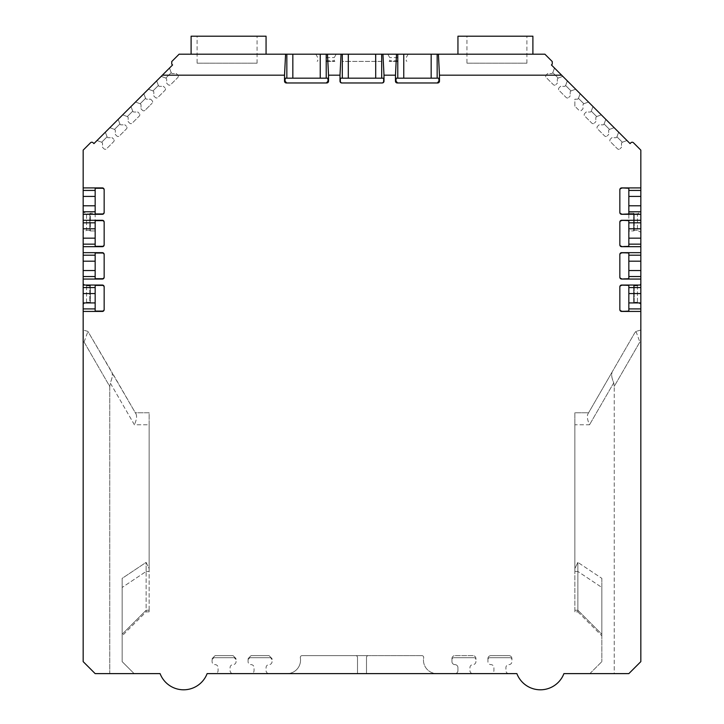 <?xml version="1.0" encoding="UTF-8"?>
<svg xmlns="http://www.w3.org/2000/svg" width="724" height="724" viewBox="0 0 724 724"><rect width="100%" height="100%" fill="white"/><g stroke="black" fill="none" stroke-linecap="round" stroke-linejoin="round"><path stroke-width="0.54" stroke-dasharray="3.62 2.71" d="M326.017 61.386L334.868 61.386L326.017 61.386M397.983 61.386L389.132 61.386L397.983 61.386M342.515 54.191L348.506 54.191L348.506 61.386L342.515 61.386L342.515 54.191L348.506 54.191L348.506 61.386L342.515 61.386M381.494 61.386L348.506 61.386L375.494 61.386L375.494 54.191L348.506 54.191L381.494 54.191L381.494 61.386L375.494 61.386L375.494 54.191L381.494 54.191M403.766 54.191L397.775 54.191L397.775 78.174L431.16 78.174L403.766 78.174L403.766 54.191L431.16 54.191L431.16 78.174L438.825 78.174L396.109 78.174L395.965 81.169L397.675 82.97L437.667 82.97A1.801 1.801 0 0 0 439.468 81.169L439.468 75.178L561.634 75.178L630.07 143.605L630.912 142.755A1.801 1.801 0 0 1 633.464 142.755L640.831 150.13L640.831 187.905L621.644 187.905A1.801 1.801 -90 0 0 619.844 189.706L619.844 212.494A1.801 1.801 90 0 0 621.644 214.295L640.831 214.295L640.831 205.779L628.839 205.779L628.839 213.951L628.839 188.258L628.839 213.951L621.644 213.951A1.801 1.801 90 0 1 619.844 212.15L619.844 190.05A1.801 1.801 -90 0 1 621.644 188.258L628.839 188.258L628.839 205.779M397.775 78.174L403.766 78.174M292.84 54.191L286.84 54.191L286.84 78.174L327.891 78.174L320.234 78.174L326.225 78.174L326.225 54.191L320.234 54.191L320.234 78.174L292.84 78.174L292.84 54.191L320.234 54.191M292.84 78.174L320.234 78.174M348.298 54.191L342.307 54.191L342.307 78.174L383.657 78.174L381.693 78.174L381.693 54.191L375.702 54.191L375.702 78.174L381.693 78.174L348.298 78.174L348.298 54.191L375.702 54.191M284.532 75.178L285.582 54.191L179.109 54.191L171.742 61.558L171.742 64.101L172.583 64.952L162.366 75.178L284.532 75.178L284.532 81.169A1.801 1.801 180 0 0 286.333 82.97L326.732 82.97A1.801 1.801 0 0 0 328.533 81.169L328.533 75.178L339.999 75.178L339.999 81.169A1.801 1.801 180 0 0 341.8 82.97L382.2 82.97A1.801 1.801 0 0 0 384.001 81.169L383.657 78.174L381.693 78.174M383.657 81.169A1.801 1.801 0 0 1 381.856 82.97L342.144 82.97A1.801 1.801 180 0 1 340.343 81.169L339.999 81.169M375.702 78.174L340.343 78.174L340.343 81.169M95.161 190.43L95.161 188.258L102.355 188.258A1.801 1.801 -90 0 1 104.156 190.05L104.156 212.15A1.801 1.801 90 0 1 102.355 213.951L95.161 213.951L95.161 188.258L95.161 190.43L83.17 190.43L83.17 196.421L95.161 196.421L95.161 190.43L95.161 205.779L95.161 196.421M83.17 205.779L83.17 211.77L95.161 211.77L95.161 205.779L83.17 205.779L83.17 196.421M95.161 222.811L95.161 220.639L102.355 220.639A1.801 1.801 -90 0 1 104.156 222.431L104.156 244.531A1.801 1.801 90 0 1 102.355 246.332L95.161 246.332L95.161 220.639L95.161 222.811L83.17 222.811L83.17 228.802L95.161 228.802L95.161 222.811L95.161 238.16L95.161 228.802M83.17 238.16L83.17 244.151L95.161 244.151L95.161 238.16L83.17 238.16L83.17 228.802M95.161 255.192L95.161 253.011L102.355 253.011A1.801 1.801 -90 0 1 104.156 254.812L104.156 276.912A1.801 1.801 90 0 1 102.355 278.704L95.161 278.704L95.161 253.011L95.161 255.192L83.17 255.192L83.17 261.183L95.161 261.183L95.161 255.192L95.161 270.541L95.161 261.183M83.17 270.541L83.17 276.532L95.161 276.532L95.161 270.541L83.17 270.541L83.17 261.183M95.161 287.573L95.161 285.392L102.355 285.392A1.801 1.801 -90 0 1 104.156 287.193L104.156 309.293A1.801 1.801 90 0 1 102.355 311.085L95.161 311.085L95.161 285.392L95.161 287.573L83.17 287.573L83.17 293.564L95.161 293.564L95.161 287.573L95.161 302.922L95.161 293.564M83.17 302.922L83.17 308.913L95.161 308.913L95.161 302.922L83.17 302.922L83.17 293.564M95.161 285.211L95.161 302.904L95.161 285.211L90.364 285.211L90.364 302.904L95.161 302.904L90.364 302.904A0.597 0.597 0 0 1 89.767 302.297L89.767 285.808L86.545 285.808L86.545 302.297L83.17 304.252L83.17 283.862L86.545 285.808L86.545 302.297L83.17 304.252L83.17 283.862L86.545 285.808L89.767 285.808A0.597 0.597 0 0 1 90.364 285.211L90.364 302.904A0.597 0.597 0 0 1 89.767 302.297L89.767 285.808A0.597 0.597 0 0 1 90.364 285.211L95.161 285.211M197.1 63.187L257.065 63.187L197.1 63.187L197.1 36.2L257.065 36.2L197.1 36.2M102.355 311.085L83.17 311.438L83.17 661.627L95.161 673.619L83.17 661.627L95.161 673.619L134.139 673.619L109.776 673.619L109.776 386.507L84.093 342.018L83.17 342.018L83.17 330.026L87.912 331.402L111.758 371.946C112.835 374.525 112.329 378.181 110.247 382.933L109.776 386.507L84.093 342.018L83.17 342.018L83.17 330.026L87.912 331.402L136.012 413.956L135.334 412.771L149.126 412.771L149.126 424.771L134.402 424.771L110.247 382.933L109.776 386.507L109.776 673.619L95.161 673.619L160.085 673.619A25.186 25.186 0 0 0 207.127 673.619L516.873 673.619A25.186 25.186 0 0 0 563.915 673.619L628.839 673.619L640.831 661.627L640.831 302.922L628.839 302.922L628.839 311.085L628.839 285.202L628.839 302.885L633.636 302.885L633.636 285.202L628.839 285.202L633.636 285.202A0.597 0.597 0 0 1 634.233 285.799L637.455 285.799L640.831 283.853L640.831 304.243L637.455 302.288L637.455 285.799L640.831 283.853L640.831 304.243L637.455 302.288L637.455 285.799L634.233 285.799L634.233 302.288L637.455 302.288L634.233 302.288A0.597 0.597 0 0 1 633.636 302.885L633.636 285.202A0.597 0.597 0 0 1 634.233 285.799L634.233 302.288A0.597 0.597 0 0 1 633.636 302.885L628.839 302.885L628.839 311.085L621.644 311.085A1.801 1.801 90 0 1 619.844 309.293L619.844 287.193A1.801 1.801 -90 0 1 621.644 285.392L628.839 285.392L628.839 302.922M149.126 568.584L149.126 424.771L134.402 424.771L110.247 382.933C112.329 378.181 112.835 374.525 111.758 371.946L136.012 413.956L135.334 412.771L149.126 412.771L149.126 611.852L149.126 610.251L146.13 610.251L146.13 571.462L122.148 587.454L122.148 578.367L122.148 661.627L134.139 673.619L122.148 661.627L122.148 578.367L146.13 562.376L149.126 568.584L149.126 610.251L146.13 610.251L146.13 611.852L146.13 571.462L122.148 587.454L122.148 578.367L146.13 562.376L146.13 571.462L146.13 562.376L149.126 568.584M574.874 106.211L574.874 99.197L577.607 99.197L578.458 98.346L580.15 93.695L588.494 102.039L583.834 103.74L578.449 98.355L580.15 93.695L588.494 102.039L583.834 103.74L578.449 98.355L577.607 99.197L574.874 99.197L574.874 106.211L578.974 110.31A1.801 1.801 0 0 0 581.517 110.31L582.992 108.835L582.992 104.582L583.834 103.74L582.992 104.582L582.992 108.835L581.517 110.31A1.801 1.801 0 0 1 578.974 110.31L574.874 106.211M466.944 63.187L526.9 63.187L466.944 63.187L466.944 36.2L526.9 36.2L466.944 36.2M628.839 244.151L628.839 220.639L628.839 246.332L621.644 246.332A1.801 1.801 90 0 1 619.844 244.531L619.844 222.431A1.801 1.801 -90 0 1 621.644 220.639L628.839 220.639L628.839 244.151L640.831 244.151L640.831 238.16L628.839 238.16M628.839 276.532L628.839 253.011L628.839 278.704L621.644 278.704A1.801 1.801 90 0 1 619.844 276.912L619.844 254.812A1.801 1.801 -90 0 1 621.644 253.011L628.839 253.011L628.839 276.532L640.831 276.532L640.831 270.541L628.839 270.541M628.839 230.929L628.839 213.245L628.839 230.929L633.636 230.929L633.636 213.245L628.839 213.245L633.636 213.245A0.597 0.597 0 0 1 634.233 213.842L637.455 213.842L640.831 211.897L640.831 232.286L637.455 230.332L637.455 213.842L640.831 211.897L640.831 232.286L637.455 230.332L637.455 213.842L634.233 213.842L634.233 230.332L637.455 230.332L634.233 230.332A0.597 0.597 0 0 1 633.636 230.929L633.636 213.245A0.597 0.597 0 0 1 634.233 213.842L634.233 230.332A0.597 0.597 0 0 1 633.636 230.929L628.839 230.929M567.317 80.862L575.671 89.206L571.01 90.898L565.625 85.523L567.317 80.862L575.671 89.206L571.01 90.907L565.625 85.523L567.317 80.862M554.494 68.029L562.838 76.373L558.177 78.074L552.792 72.69L554.494 68.029L562.838 76.373L558.177 78.074L552.792 72.69L554.494 68.029M592.983 106.519L601.327 114.863L596.676 116.564L591.282 111.179L592.983 106.519L601.327 114.863L596.666 116.564L591.282 111.179L592.983 106.519M605.816 119.351L614.16 127.695L609.499 129.397L604.115 124.012L605.816 119.351L614.16 127.695L609.499 129.397L604.115 124.012L605.816 119.351M618.64 132.184L626.984 140.528L622.332 142.221L616.948 136.845L618.64 132.184L626.984 140.528L622.332 142.23L616.948 136.845L618.64 132.184M561.634 75.178L551.416 64.952L552.258 64.101L552.258 61.558L544.891 54.191L431.16 54.191M97.007 140.528L105.36 132.184L107.052 136.836L101.668 142.23L97.007 140.528L105.36 132.184L107.052 136.845L101.668 142.23L97.007 140.528M109.84 127.695L118.184 119.351L119.885 124.012L114.501 129.397L109.84 127.695L118.184 119.351L119.885 124.012L114.501 129.397L109.84 127.695M122.673 114.872L131.017 106.519L132.709 111.179L127.333 116.564L122.673 114.872L131.017 106.519L132.718 111.179L127.333 116.564L122.673 114.872M135.506 102.039L143.85 93.695L145.551 98.355L140.166 103.74L135.506 102.039L143.85 93.695L145.551 98.355L140.166 103.74L135.506 102.039M161.162 76.373L169.507 68.029L171.208 72.69L165.823 78.074L161.162 76.373L169.507 68.029L171.208 72.69L165.823 78.074L161.162 76.373M102.355 311.438A1.801 1.801 90 0 0 104.156 309.637L104.156 286.849A1.801 1.801 -90 0 0 102.355 285.048L83.17 285.048L83.17 279.057L102.355 279.057A1.801 1.801 90 0 0 104.156 277.256L104.156 254.468A1.801 1.801 -90 0 0 102.355 252.667L83.17 252.667L83.17 246.676L102.355 246.676A1.801 1.801 90 0 0 104.156 244.875L104.156 222.087A1.801 1.801 -90 0 0 102.355 220.286L83.17 220.286L83.17 214.295L102.355 214.295A1.801 1.801 90 0 0 104.156 212.494L104.156 189.706A1.801 1.801 -90 0 0 102.355 187.905L83.17 187.905L83.17 150.13L90.536 142.755A1.801 1.801 0 0 1 93.088 142.755L93.93 143.605L162.366 75.178M148.329 89.206L156.683 80.862L158.375 85.513L152.99 90.907L148.329 89.206L156.683 80.862L158.375 85.523L152.99 90.907L148.329 89.206M621.644 220.639L640.831 220.286L640.831 214.295M621.644 220.286A1.801 1.801 -90 0 0 619.844 222.087L619.844 244.875A1.801 1.801 90 0 0 621.644 246.676L640.831 246.676L640.831 244.151M621.644 253.011L640.831 252.667L640.831 246.676M621.644 252.667A1.801 1.801 -90 0 0 619.844 254.468L619.844 277.256A1.801 1.801 90 0 0 621.644 279.057L640.831 279.057L640.831 276.532M621.644 285.392L640.831 285.048L640.831 279.057M621.644 285.048A1.801 1.801 -90 0 0 619.844 286.849L619.844 309.637A1.801 1.801 90 0 0 621.644 311.438L640.831 311.438M640.831 661.627L628.839 673.619L640.831 661.627L640.831 342.018L639.844 342.018L614.224 386.39L613.753 382.815C611.671 378.064 611.165 374.399 612.242 371.828L634.649 333.022L636.016 331.402L640.831 330.026L640.831 342.018L639.844 342.018L614.224 386.39L613.753 382.815C611.671 378.064 611.165 374.399 612.242 371.828L634.649 333.022L636.016 331.402L640.831 330.026L640.831 661.627M384.001 81.169L384.001 75.178L395.467 75.178L395.467 81.169A1.801 1.801 180 0 0 397.268 82.97L437.667 82.97L438.97 81.169L438.825 78.174L437.16 78.174L437.16 54.191M83.17 187.905L83.17 190.43M83.17 214.295L83.17 211.77M83.17 220.286L83.17 222.811M83.17 246.676L83.17 244.151M83.17 252.667L83.17 255.192M83.17 279.057L83.17 276.532M83.17 285.048L83.17 287.573M83.17 311.438L83.17 308.913M83.17 342.018L83.17 661.627L83.17 342.018M83.17 232.295L83.17 211.906L86.545 213.852L86.545 230.341L83.17 232.295L83.17 211.906L86.545 213.852L86.545 230.341L83.17 232.295M628.839 293.564L640.831 293.564L640.831 302.922M640.831 293.564L640.831 287.573L628.839 287.573M640.831 285.048L640.831 287.573M628.839 261.183L640.831 261.183L640.831 270.541M640.831 261.183L640.831 255.192L628.839 255.192M640.831 252.667L640.831 255.192M628.839 228.802L640.831 228.802L640.831 238.16M640.831 228.802L640.831 222.811L628.839 222.811M640.831 220.286L640.831 222.811M628.839 196.421L640.831 196.421L640.831 205.779M640.831 196.421L640.831 190.43L628.839 190.43M640.831 187.905L640.831 190.43M395.467 75.178L396.517 54.191L382.951 54.191L384.001 75.178M339.999 75.178L341.049 54.191L327.483 54.191L328.533 75.178M355.701 655.627L302.098 655.627A1.801 1.801 0 0 0 300.324 657.745A13.494 13.494 0 0 1 287.048 673.619L357.502 673.619L357.502 657.428A1.801 1.801 0 0 0 355.701 655.627L368.299 655.627A1.801 1.801 0 0 0 366.498 657.428L366.498 673.619L436.952 673.619L357.502 673.619L357.502 657.428A1.801 1.801 0 0 0 355.701 655.627L302.098 655.627A1.801 1.801 0 0 0 300.324 657.745A13.494 13.494 0 0 1 287.048 673.619L357.502 673.619L357.502 657.428A1.801 1.801 0 0 0 355.701 655.627L368.299 655.627A1.801 1.801 0 0 0 366.498 657.428L366.498 673.619L357.502 673.619L357.502 657.428A1.801 1.801 0 0 0 355.701 655.627M487.922 658.623L487.922 661.627A2.996 2.996 0 0 0 490.926 664.623A2.996 2.996 0 0 1 493.922 667.619L493.922 670.614A2.996 2.996 0 0 1 490.926 673.619L508.909 673.619A2.996 2.996 0 0 1 505.913 670.614L505.913 667.619A2.996 2.996 0 0 1 508.909 664.623A2.996 2.996 0 0 0 511.913 661.627L511.913 659.528A1.801 1.801 0 0 0 510.112 657.727L489.723 657.727A1.801 1.801 0 0 0 487.922 659.528L487.922 661.627A2.996 2.996 0 0 0 490.926 664.623A2.996 2.996 0 0 1 493.922 667.619L493.922 670.614A2.996 2.996 0 0 1 490.926 673.619L508.909 673.619A2.996 2.996 0 0 1 505.913 670.614L505.913 667.619A2.996 2.996 0 0 1 508.909 664.623A2.996 2.996 0 0 0 511.913 661.627L511.913 658.623A2.996 2.996 0 0 0 508.909 655.627L490.926 655.627A2.996 2.996 0 0 0 487.922 658.623L487.922 659.528A1.801 1.801 0 0 1 489.723 657.727A1.801 1.801 0 0 0 487.922 659.528A1.801 1.801 0 0 1 489.723 657.727L510.112 657.727A1.801 1.801 0 0 1 511.913 659.528L511.913 658.623A2.996 2.996 0 0 0 508.909 655.627L490.926 655.627A2.996 2.996 0 0 0 487.922 658.623M248.07 659.528L248.07 661.627A2.996 2.996 0 0 0 251.065 664.623A2.996 2.996 0 0 1 254.061 667.619L254.061 670.614A2.996 2.996 0 0 1 251.065 673.619L269.057 673.619A2.996 2.996 0 0 1 266.061 670.614L266.061 667.619A2.996 2.996 0 0 1 269.057 664.623A2.996 2.996 0 0 0 272.052 661.627L272.052 659.528A1.801 1.801 0 0 0 270.251 657.727L249.871 657.727A1.801 1.801 0 0 0 248.07 659.528L248.07 661.627A2.996 2.996 0 0 0 251.065 664.623A2.996 2.996 0 0 1 254.061 667.619L254.061 670.614A2.996 2.996 0 0 1 251.065 673.619L269.057 673.619A2.996 2.996 0 0 1 266.061 670.614L266.061 667.619A2.996 2.996 0 0 1 269.057 664.623A2.996 2.996 0 0 0 272.052 661.627L272.052 659.528A1.801 1.801 0 0 0 270.251 657.727L249.871 657.727A1.801 1.801 0 0 0 248.07 659.528L249.871 657.727L270.251 657.727L272.052 659.528L272.052 658.623L272.052 659.528L270.251 657.727L249.871 657.727L248.07 659.528M215.091 673.619L233.074 673.619A2.996 2.996 0 0 1 230.078 670.614L230.078 667.619A2.996 2.996 0 0 1 233.074 664.623A2.996 2.996 0 0 0 236.078 661.627L236.078 659.528A1.801 1.801 0 0 0 234.277 657.727L213.888 657.727A1.801 1.801 0 0 0 212.087 659.528L212.087 661.627A2.996 2.996 0 0 0 215.091 664.623A2.996 2.996 0 0 1 218.087 667.619L218.087 670.614A2.996 2.996 0 0 1 215.091 673.619L233.074 673.619A2.996 2.996 0 0 1 230.078 670.614L230.078 667.619A2.996 2.996 0 0 1 233.074 664.623A2.996 2.996 0 0 0 236.078 661.627L236.078 659.528A1.801 1.801 0 0 0 234.277 657.727L213.888 657.727A1.801 1.801 0 0 0 212.087 659.528L212.087 661.627A2.996 2.996 0 0 0 215.091 664.623A2.996 2.996 0 0 1 218.087 667.619L218.087 670.614A2.996 2.996 0 0 1 215.091 673.619M454.944 673.619L472.935 673.619A2.996 2.996 0 0 1 469.939 670.614L469.939 667.619A2.996 2.996 0 0 1 472.935 664.623A2.996 2.996 0 0 0 475.93 661.627L475.93 659.528A1.801 1.801 0 0 0 474.13 657.727L453.749 657.727A1.801 1.801 0 0 0 451.948 659.528L451.948 661.627A2.996 2.996 0 0 0 454.944 664.623A2.996 2.996 0 0 1 457.939 667.619L457.939 670.614A2.996 2.996 0 0 1 454.944 673.619L472.935 673.619A2.996 2.996 0 0 1 469.939 670.614L469.939 667.619A2.996 2.996 0 0 1 472.935 664.623A2.996 2.996 0 0 0 475.93 661.627L475.93 658.623A2.996 2.996 0 0 0 472.935 655.627L454.944 655.627A2.996 2.996 0 0 0 451.948 658.623L451.948 661.627A2.996 2.996 0 0 0 454.944 664.623A2.996 2.996 0 0 1 457.939 667.619L457.939 670.614A2.996 2.996 0 0 1 454.944 673.619M589.861 673.619L628.839 673.619L614.224 673.619L614.224 386.39L614.224 673.619L589.861 673.619L601.852 661.627L589.861 673.619M397.983 54.191L387.783 54.191L397.983 54.191M396.517 54.191L397.775 54.191M382.951 54.191L381.693 54.191M341.049 54.191L342.307 54.191M327.483 54.191L326.225 54.191M285.582 54.191L286.84 54.191M532.9 54.191L457.948 54.191L532.9 54.191L532.9 36.2L457.948 36.2M326.017 54.191L336.217 54.191L326.017 54.191M191.1 54.191L266.061 54.191L191.1 54.191M286.84 78.174L285.175 78.174L285.03 81.169L286.74 82.97L326.732 82.97L328.035 81.169L327.891 78.174L326.225 78.174M438.418 54.191L439.468 75.178M122.148 634.233L122.148 587.454L122.148 634.233L146.13 610.251L122.148 634.233L122.148 635.835L122.148 634.233M95.161 213.254L95.161 230.947L95.161 213.254L90.364 213.254L90.364 230.947L95.161 230.947L90.364 230.947A0.597 0.597 0 0 1 89.767 230.341L89.767 213.852L86.545 213.852L89.767 213.852A0.597 0.597 0 0 1 90.364 213.254L90.364 230.947A0.597 0.597 0 0 1 89.767 230.341L89.767 213.852A0.597 0.597 0 0 1 90.364 213.254L95.161 213.254M136.012 413.956C137.108 416.264 136.574 419.866 134.402 424.771C136.574 419.866 137.108 416.264 136.012 413.956M233.074 655.627L215.091 655.627L212.087 658.623L215.091 655.627L233.074 655.627L236.078 658.623L236.078 659.528L236.078 658.623L233.074 655.627M269.057 655.627L251.065 655.627L248.07 658.623L251.065 655.627L269.057 655.627L272.052 658.623L269.057 655.627M212.087 659.528L213.888 657.727L234.277 657.727L236.078 659.528L234.277 657.727L213.888 657.727L212.087 659.528M451.948 658.623L451.948 659.528A1.801 1.801 0 0 1 453.749 657.727A1.801 1.801 0 0 0 451.948 659.528A1.801 1.801 0 0 1 453.749 657.727L474.13 657.727A1.801 1.801 0 0 1 475.93 659.528L475.93 658.623A2.996 2.996 0 0 0 472.935 655.627L454.944 655.627A2.996 2.996 0 0 0 451.948 658.623M421.902 655.627L368.299 655.627L421.902 655.627A1.801 1.801 0 0 1 423.676 657.745A13.494 13.494 0 0 0 436.952 673.619A13.494 13.494 0 0 1 423.676 657.745A1.801 1.801 0 0 0 421.902 655.627M366.498 657.428A1.801 1.801 0 0 1 368.299 655.627A1.801 1.801 0 0 0 366.498 657.428L366.498 673.619L366.498 657.428M574.874 424.762L574.874 412.771L588.603 412.771L587.915 413.956L612.242 371.828L587.915 413.956L588.603 412.771L574.874 412.771L574.874 571.462L577.87 571.462L577.87 562.376L574.874 568.575L574.874 571.462L577.87 571.462L577.87 562.376L574.874 568.575L574.874 424.762L589.526 424.762C587.363 419.866 586.829 416.264 587.915 413.956C586.829 416.264 587.363 419.866 589.526 424.762L574.874 424.762M574.874 611.852L574.874 571.462L574.874 611.852L577.87 611.852L577.87 571.462L577.87 611.852L601.852 635.835L601.852 634.233L577.87 610.251L601.852 634.233L601.852 587.454L601.852 635.835M601.852 578.367L601.852 661.627L601.852 578.367L601.852 587.454L577.87 571.462L601.852 587.454L601.852 578.367L577.87 562.376L601.852 578.367M286.74 82.97L326.325 82.97M342.144 82.97L381.856 82.97M397.675 82.97L437.26 82.97M326.017 57.567L334.271 57.567L326.017 57.567M326.017 60.789L334.271 60.789L326.017 60.789M397.983 60.789L389.729 60.789L397.983 60.789M397.983 57.567L389.729 57.567L397.983 57.567M104.156 212.15L104.156 190.05M104.156 244.531L104.156 222.431M104.156 276.912L104.156 254.812M104.156 309.293L104.156 287.193M619.844 212.15L619.844 190.05M619.844 244.531L619.844 222.431M619.844 276.912L619.844 254.812M619.844 309.293L619.844 287.193M86.545 302.297L89.767 302.297L86.545 302.297M86.545 230.341L89.767 230.341L86.545 230.341M84.093 342.018L87.912 331.402L84.093 342.018M636.016 331.402L639.844 342.018L636.016 331.402M107.903 137.687L107.052 136.845L107.903 137.687L112.157 137.687L113.632 139.162L112.157 137.687L107.903 137.687M102.518 143.071L101.668 142.23L102.518 143.071L102.518 147.325L103.994 148.8A1.801 1.801 0 0 0 106.537 148.8L113.632 141.705A1.801 1.801 0 0 0 113.632 139.162A1.801 1.801 0 0 1 113.632 141.705L106.537 148.8A1.801 1.801 0 0 1 103.994 148.8L102.518 147.325L102.518 143.071M120.727 124.854L119.885 124.012L120.727 124.854L124.99 124.854L126.465 126.329L124.99 124.854L120.727 124.854M115.342 130.239L114.501 129.397L115.342 130.239L115.342 134.501L116.817 135.976A1.801 1.801 0 0 0 119.36 135.976L126.465 128.872A1.801 1.801 0 0 0 126.465 126.329A1.801 1.801 0 0 1 126.465 128.872L119.36 135.976A1.801 1.801 0 0 1 116.817 135.976L115.342 134.501L115.342 130.239M133.56 112.021L132.718 111.179L133.56 112.021L137.813 112.021L139.289 113.496L137.813 112.021L133.56 112.021M128.175 117.406L127.324 116.564L128.175 117.406L128.175 121.668L129.65 123.143A1.801 1.801 0 0 0 132.193 123.143L139.289 116.048A1.801 1.801 0 0 0 139.289 113.496A1.801 1.801 0 0 1 139.289 116.048L132.193 123.143A1.801 1.801 0 0 1 129.65 123.143L128.175 121.668L128.175 117.406M152.121 100.672L150.646 99.197L146.393 99.197L145.551 98.355L146.393 99.197L150.646 99.197L152.121 100.672A1.801 1.801 0 0 1 152.121 103.215A1.801 1.801 0 0 0 152.121 100.672M141.008 104.582L140.166 103.74L141.008 104.582L141.008 108.835L142.483 110.31A1.801 1.801 0 0 0 145.026 110.31L152.121 103.215L145.026 110.31A1.801 1.801 0 0 1 142.483 110.31L141.008 108.835L141.008 104.582M159.217 86.364L158.375 85.523L159.217 86.364L163.479 86.364L164.954 87.839L163.479 86.364L159.217 86.364M153.832 91.749L152.99 90.907L153.832 91.749L153.832 96.002L155.316 97.478A1.801 1.801 0 0 0 157.859 97.478L164.954 90.382A1.801 1.801 0 0 0 164.954 87.839A1.801 1.801 0 0 1 164.954 90.382L157.859 97.478A1.801 1.801 0 0 1 155.316 97.478L153.832 96.002L153.832 91.749M172.05 73.531L171.208 72.69L172.05 73.531L176.312 73.531L177.787 75.006L176.312 73.531L172.05 73.531M166.665 78.916L165.823 78.074L166.665 78.916L166.665 83.179L168.14 84.654A1.801 1.801 0 0 0 170.683 84.654L177.787 77.549A1.801 1.801 0 0 0 177.787 75.006A1.801 1.801 0 0 1 177.787 77.549L170.683 84.654A1.801 1.801 0 0 1 168.14 84.654L166.665 83.179L166.665 78.916M557.335 78.916L558.177 78.074L557.335 78.916L557.335 83.17L555.86 84.654L557.335 83.17L557.335 78.916M551.95 73.531L552.792 72.69L551.95 73.531L547.688 73.531L546.213 75.006A1.801 1.801 0 0 0 546.213 77.549L553.317 84.654A1.801 1.801 0 0 0 555.86 84.654A1.801 1.801 0 0 1 553.317 84.654L546.213 77.549A1.801 1.801 0 0 1 546.213 75.006L547.688 73.531L551.95 73.531M570.168 91.749L571.01 90.907L570.168 91.749L570.168 96.002L568.693 97.478L570.168 96.002L570.168 91.749M564.783 86.364L565.625 85.513L564.783 86.364L560.521 86.364L559.046 87.839A1.801 1.801 0 0 0 559.046 90.382L566.141 97.478A1.801 1.801 0 0 0 568.693 97.478A1.801 1.801 0 0 1 566.141 97.478L559.046 90.382A1.801 1.801 0 0 1 559.046 87.839L560.521 86.364L564.783 86.364M595.825 117.406L596.666 116.564L595.825 117.406L595.825 121.668L594.35 123.143L595.825 121.668L595.825 117.406M590.44 112.021L591.282 111.179L590.44 112.021L586.187 112.021L584.711 113.496A1.801 1.801 0 0 0 584.711 116.039L591.807 123.143A1.801 1.801 0 0 0 594.35 123.143A1.801 1.801 0 0 1 591.807 123.143L584.711 116.039A1.801 1.801 0 0 1 584.711 113.496L586.187 112.021L590.44 112.021M608.658 130.239L609.499 129.397L608.658 130.239L608.658 134.492L607.183 135.967L608.658 134.492L608.658 130.239M603.273 124.854L604.115 124.012L603.273 124.854L599.01 124.854L597.535 126.329A1.801 1.801 0 0 0 597.535 128.872L604.64 135.967A1.801 1.801 0 0 0 607.183 135.967A1.801 1.801 0 0 1 604.64 135.967L597.535 128.872A1.801 1.801 0 0 1 597.535 126.329L599.01 124.854L603.273 124.854M621.491 143.071L622.332 142.23L621.491 143.071L621.491 147.325L620.016 148.8L621.491 147.325L621.491 143.071M616.106 137.687L616.948 136.836L616.106 137.687L611.843 137.687L610.368 139.162A1.801 1.801 0 0 0 610.368 141.705L617.463 148.8A1.801 1.801 0 0 0 620.016 148.8A1.801 1.801 0 0 1 617.463 148.8L610.368 141.705A1.801 1.801 0 0 1 610.368 139.162L611.843 137.687L616.106 137.687M191.1 36.2L266.061 36.2M431.16 78.174L437.16 78.174M95.161 211.77L95.161 205.779M95.161 244.151L95.161 238.16M95.161 276.532L95.161 270.541M95.161 308.913L95.161 302.922M510.112 657.727L489.723 657.727L510.112 657.727A1.801 1.801 0 0 1 511.913 659.528A1.801 1.801 0 0 0 510.112 657.727M342.307 78.174L348.298 78.174M474.13 657.727L453.749 657.727L474.13 657.727A1.801 1.801 0 0 1 475.93 659.528A1.801 1.801 0 0 0 474.13 657.727M149.126 571.462L146.13 571.462L149.126 571.462M285.03 81.169L284.532 81.169M439.468 81.169L438.97 81.169M613.753 382.815L589.526 424.762L613.753 382.815M574.874 610.251L577.87 610.251L574.874 610.251M328.533 81.169L328.035 81.169M395.965 81.169L395.467 81.169M628.839 211.77L640.831 211.77M628.839 308.913L640.831 308.913M634.233 230.332A0.597 0.597 0 0 1 633.636 230.929A0.597 0.597 0 0 0 634.233 230.332M633.636 213.245A0.597 0.597 0 0 1 634.233 213.842A0.597 0.597 0 0 0 633.636 213.245M634.233 302.288A0.597 0.597 0 0 1 633.636 302.885A0.597 0.597 0 0 0 634.233 302.288M633.636 285.202A0.597 0.597 0 0 1 634.233 285.799A0.597 0.597 0 0 0 633.636 285.202M89.767 285.808A0.597 0.597 0 0 1 90.364 285.211A0.597 0.597 0 0 0 89.767 285.808M90.364 302.904A0.597 0.597 0 0 1 89.767 302.297A0.597 0.597 0 0 0 90.364 302.904M89.767 213.852A0.597 0.597 0 0 1 90.364 213.254A0.597 0.597 0 0 0 89.767 213.852M90.364 230.947A0.597 0.597 0 0 1 89.767 230.341A0.597 0.597 0 0 0 90.364 230.947M257.065 63.187L257.065 36.2M526.9 63.187L526.9 36.2M149.126 611.852L146.13 611.852L122.148 635.835M315.827 54.191L317.773 57.567L317.773 60.789L317.175 61.386M336.217 54.191L334.271 57.567L334.271 60.789L334.868 61.386M387.783 54.191L389.729 57.567L389.729 60.789L389.132 61.386M408.173 54.191L406.227 57.567L406.227 60.789L406.825 61.386"/><path stroke-width="1.09" d="M561.634 75.178L630.07 143.605L630.912 142.755A1.801 1.801 0 0 1 633.464 142.755L640.831 150.13L640.831 187.905L621.644 187.905A1.801 1.801 -90 0 0 619.844 189.706L619.844 212.494A1.801 1.801 90 0 0 621.644 214.295L640.831 214.295L640.831 220.286L621.644 220.286A1.801 1.801 -90 0 0 619.844 222.087L619.844 244.875A1.801 1.801 90 0 0 621.644 246.676L640.831 246.676L640.831 252.667L621.644 252.667A1.801 1.801 -90 0 0 619.844 254.468L619.844 277.256A1.801 1.801 90 0 0 621.644 279.057L640.831 279.057L640.831 285.048L621.644 285.048A1.801 1.801 -90 0 0 619.844 286.849L619.844 309.637A1.801 1.801 90 0 0 621.644 311.438L640.831 311.438L640.831 661.627L628.839 673.619L563.915 673.619A25.186 25.186 0 0 1 516.873 673.619L207.127 673.619A25.186 25.186 0 0 1 160.085 673.619L95.161 673.619L83.17 661.627L83.17 311.438L102.355 311.438A1.801 1.801 90 0 0 104.156 309.637L104.156 286.849A1.801 1.801 -90 0 0 102.355 285.048L83.17 285.048L83.17 279.057L102.355 279.057A1.801 1.801 90 0 0 104.156 277.256L104.156 254.468A1.801 1.801 -90 0 0 102.355 252.667L83.17 252.667L83.17 246.676L102.355 246.676A1.801 1.801 90 0 0 104.156 244.875L104.156 222.087A1.801 1.801 -90 0 0 102.355 220.286L83.17 220.286L83.17 214.295L102.355 214.295A1.801 1.801 90 0 0 104.156 212.494L104.156 189.706A1.801 1.801 -90 0 0 102.355 187.905L83.17 187.905L83.17 150.13L90.536 142.755A1.801 1.801 0 0 1 93.088 142.755L93.93 143.605L162.366 75.178L284.532 75.178L284.532 81.169A1.801 1.801 180 0 0 286.333 82.97L326.732 82.97A1.801 1.801 0 0 0 328.533 81.169L328.533 75.178L339.999 75.178L339.999 81.169A1.801 1.801 180 0 0 341.8 82.97L382.2 82.97A1.801 1.801 0 0 0 384.001 81.169L384.001 75.178L395.467 75.178L395.467 81.169A1.801 1.801 180 0 0 397.268 82.97L437.667 82.97A1.801 1.801 0 0 0 439.468 81.169L439.468 75.178L561.634 75.178L551.416 64.952L552.258 64.101L552.258 61.558L544.891 54.191L431.16 54.191L431.16 78.174M284.532 75.178L285.582 54.191L179.109 54.191L171.742 61.558L171.742 64.101L172.583 64.952L162.366 75.178M83.17 311.438L83.17 308.913L95.161 308.913M95.161 302.922L83.17 302.922L83.17 308.913M83.17 302.922L83.17 293.564L95.161 293.564M83.17 285.048L83.17 293.564M83.17 279.057L83.17 276.532L95.161 276.532M95.161 270.541L83.17 270.541L83.17 276.532M83.17 270.541L83.17 261.183L95.161 261.183M83.17 252.667L83.17 261.183M83.17 246.676L83.17 244.151L95.161 244.151M95.161 238.16L83.17 238.16L83.17 244.151M83.17 238.16L83.17 228.802L95.161 228.802M83.17 220.286L83.17 228.802M83.17 214.295L83.17 211.77L95.161 211.77M95.161 205.779L83.17 205.779L83.17 211.77M83.17 205.779L83.17 196.421L95.161 196.421M83.17 187.905L83.17 196.421M640.831 187.905L640.831 190.43L628.839 190.43M628.839 196.421L640.831 196.421L640.831 190.43M640.831 196.421L640.831 205.779L628.839 205.779M640.831 214.295L640.831 205.779M640.831 220.286L640.831 222.811L628.839 222.811M628.839 228.802L640.831 228.802L640.831 222.811M640.831 228.802L640.831 238.16L628.839 238.16M640.831 246.676L640.831 238.16M640.831 252.667L640.831 255.192L628.839 255.192M628.839 261.183L640.831 261.183L640.831 255.192M640.831 261.183L640.831 270.541L628.839 270.541M640.831 279.057L640.831 270.541M640.831 285.048L640.831 287.573L628.839 287.573M628.839 293.564L640.831 293.564L640.831 287.573M640.831 293.564L640.831 302.922L628.839 302.922M640.831 311.438L640.831 302.922M285.582 54.191L286.84 54.191L286.84 78.174M292.84 78.174L292.84 54.191L286.84 54.191M292.84 54.191L320.234 54.191L320.234 78.174M339.999 75.178L341.049 54.191L320.234 54.191M341.049 54.191L342.307 54.191L342.307 78.174M348.298 78.174L348.298 54.191L342.307 54.191M348.298 54.191L375.702 54.191L375.702 78.174M395.467 75.178L396.517 54.191L375.702 54.191M396.517 54.191L397.775 54.191L397.775 78.174M403.766 78.174L403.766 54.191L397.775 54.191M403.766 54.191L431.16 54.191M532.9 54.191L532.9 36.2L457.948 36.2L457.948 54.191M191.1 36.2L191.1 54.191L191.1 36.2L266.061 36.2L266.061 54.191M437.26 82.97L438.97 81.169L438.825 78.174L396.109 78.174L395.965 81.169L397.675 82.97M286.74 82.97L285.03 81.169L285.175 78.174L327.891 78.174L328.035 81.169L326.325 82.97M342.144 82.97A1.801 1.801 180 0 1 340.343 81.169L340.343 78.174L383.657 78.174L383.657 81.169A1.801 1.801 0 0 1 381.856 82.97M104.156 212.15A1.801 1.801 90 0 1 102.355 213.951L95.161 213.951L95.161 188.258L102.355 188.258A1.801 1.801 -90 0 1 104.156 190.05M104.156 244.531A1.801 1.801 90 0 1 102.355 246.332L95.161 246.332L95.161 220.639L102.355 220.639A1.801 1.801 -90 0 1 104.156 222.431M104.156 276.912A1.801 1.801 90 0 1 102.355 278.704L95.161 278.704L95.161 253.011L102.355 253.011A1.801 1.801 -90 0 1 104.156 254.812M104.156 309.293A1.801 1.801 90 0 1 102.355 311.085L95.161 311.085L95.161 285.392L102.355 285.392A1.801 1.801 -90 0 1 104.156 287.193M621.644 311.438L628.839 311.085L628.839 285.392L621.644 285.048M621.644 246.676L628.839 246.332L628.839 220.639L621.644 220.286M621.644 279.057L628.839 278.704L628.839 253.011L621.644 252.667M621.644 214.295L628.839 213.951L628.839 188.258L621.644 187.905M619.844 287.193A1.801 1.801 -90 0 1 621.644 285.392M621.644 311.085A1.801 1.801 90 0 1 619.844 309.293M619.844 254.812A1.801 1.801 -90 0 1 621.644 253.011M621.644 278.704A1.801 1.801 90 0 1 619.844 276.912M619.844 222.431A1.801 1.801 -90 0 1 621.644 220.639M621.644 246.332A1.801 1.801 90 0 1 619.844 244.531M619.844 190.05A1.801 1.801 -90 0 1 621.644 188.258M621.644 213.951A1.801 1.801 90 0 1 619.844 212.15M382.951 54.191L384.001 75.178M327.483 54.191L328.533 75.178M438.418 54.191L439.468 75.178M285.03 81.169L284.532 81.169M439.468 81.169L438.97 81.169M437.16 78.174L437.16 54.191M328.533 81.169L328.035 81.169M326.225 78.174L326.225 54.191M381.693 78.174L381.693 54.191M395.965 81.169L395.467 81.169M95.161 190.43L83.17 190.43M95.161 222.811L83.17 222.811M95.161 255.192L83.17 255.192M95.161 287.573L83.17 287.573M628.839 211.77L640.831 211.77M628.839 244.151L640.831 244.151M628.839 276.532L640.831 276.532M628.839 308.913L640.831 308.913"/></g></svg>
